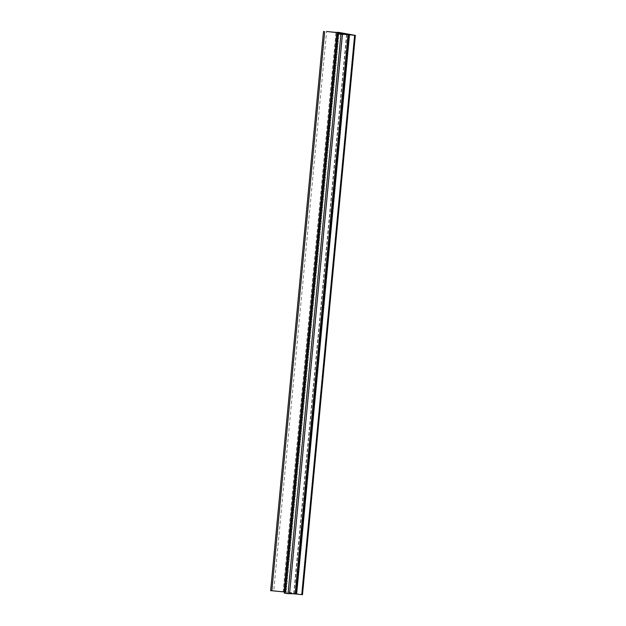 <?xml version="1.0" encoding="UTF-8"?>
<svg xmlns="http://www.w3.org/2000/svg" width="626" height="626" viewBox="0 0 626 626"><rect width="100%" height="100%" fill="white"/><g stroke="black" fill="none" stroke-linecap="round" stroke-linejoin="round"><path stroke-width="0.47" stroke-dasharray="3.13 2.35" d="M336.538 32.435L283.75 591.687L336.616 32.38M283.75 591.687A14.054 0.587 5.4 0 0 285.44 591.625L338.314 32.317L285.44 591.617L286.238 591.687L339.104 32.38M302.452 594.692L286.238 591.687M283.664 591.742L283.148 591.687L336.013 32.38M283.148 591.687A11.245 0.469 5.4 0 1 273.742 590.78L326.615 31.472M273.742 590.78L270.706 590.631L323.579 31.323M284.462 591.953L337.492 33.867M284.345 593.174L293.852 593.589A67.475 2.825 5.4 0 1 285.894 592.118L284.736 591.977M271.794 590.608L324.659 31.3M285.894 592.118L338.658 33.921M293.852 593.589L346.718 34.336M293.719 593.636L346.585 34.328M284.666 593.174L337.539 33.867M346.906 34.328L294.032 593.636"/><path stroke-width="0.94" d="M296.622 594.066A14.054 0.587 5.4 0 1 301.755 594.645L354.621 35.338L355.357 35.392L338.306 32.317A14.054 0.587 5.4 0 1 336.616 32.38L336.013 32.38A11.245 0.469 5.4 0 1 326.615 31.472L338.76 32.81A67.475 2.825 5.4 0 0 346.726 34.281L337.218 33.867L342.399 34.391A11.245 0.469 5.4 0 1 348.056 34.61L349.488 34.759L296.622 594.066L296.082 594.004L348.948 34.696M270.706 590.631L284.462 591.953M337.218 33.867L284.345 593.174L288.062 593.62L289.564 593.714L342.399 34.414M289.564 593.698A11.245 0.469 5.4 0 1 295.182 593.918L348.056 34.61M295.182 593.918L348.353 34.618M295.48 593.925L296.082 594.004M354.621 35.338A14.054 0.587 5.4 0 0 349.488 34.759M301.755 594.645L302.491 594.7L355.318 35.4M271.84 590.803L324.714 31.496M337.492 33.867L337.602 32.669M338.658 33.921L338.76 32.81M285.08 593.292L337.954 33.984M288.062 593.62L340.927 34.313M323.509 31.331L270.643 590.639M342.43 34.407L289.564 593.714M355.357 35.392L302.491 594.7"/></g></svg>
